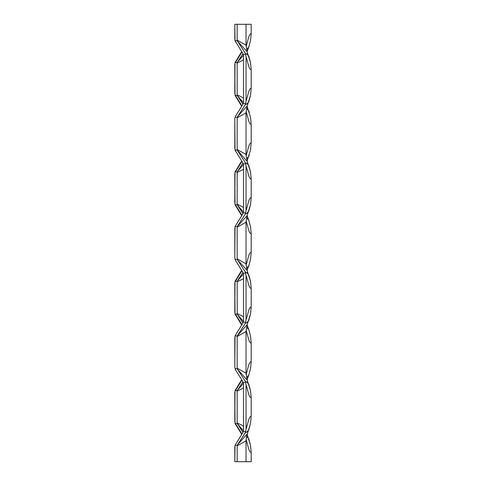 <?xml version="1.0" encoding="UTF-8"?>
<svg xmlns="http://www.w3.org/2000/svg" width="486" height="486" viewBox="0 0 486 486"><rect width="100%" height="100%" fill="white"/><g stroke="black" fill="none" stroke-linecap="round" stroke-linejoin="round"><path stroke-width="0.73" d="M246.979 51.328L247.271 51.091L247.076 51.638L250.503 62.573L251.201 69.589C248.844 70.093 247.745 61.206 246.031 56.892L245.679 54.389L244.841 52.531C246.852 55.829 245.242 51.145 248.771 56.151L250.503 62.573L251.201 69.589L251.201 88.361C248.844 87.857 247.745 96.744 246.031 101.058L245.679 103.561L244.841 105.419C246.852 102.121 245.242 106.805 248.771 101.799L250.503 95.378L251.201 88.361M247.271 51.091L248.771 47.124L246.536 49.59M247.076 51.638L237.441 41.122L237.168 40.156L246.031 45.119L246.031 24.3L251.201 24.3L251.201 33.686L250.503 40.703L248.771 47.124M249.324 45.55L249.124 46.146M248.771 56.151L250.503 62.573L248.771 56.151L246.536 53.685L248.771 56.151L246.536 53.685L248.771 56.151L250.503 62.573L251.201 69.589M246.031 24.3L234.799 24.3L235.03 40.703L242.824 53.43L243.51 55.993L243.51 101.957L242.824 104.52L235.303 116.525M246.979 106.622L247.271 106.859L247.076 106.312L250.503 95.378L248.771 101.799L250.503 95.378L248.771 101.799L246.536 104.265L248.771 101.799M243.51 98.02L237.168 94.831L242.951 104.296L237.441 95.797L242.951 104.296L237.441 95.797L243.462 102.692M249.288 112.29L248.771 110.826L246.536 108.36M241.694 106.312L235.03 95.378L234.799 64.219L234.799 93.731L235.03 62.573L241.919 51.996M246.031 111.567C247.745 115.887 248.844 124.762 251.201 124.264L250.503 117.248L247.076 106.312L247.271 105.766L237.441 116.828L237.168 117.794L246.031 112.831L247.271 105.766M249.136 111.835L248.899 111.16M246.979 160.678L247.271 160.441L247.076 160.988L250.503 171.923L251.201 178.939L251.201 197.711C248.844 197.207 247.745 206.094 246.031 210.408L245.679 212.911L244.841 214.769C246.852 211.471 245.242 216.155 248.771 211.149L250.503 204.728L251.201 197.711M248.881 156.176L246.536 158.94M251.201 124.264L250.503 117.248L251.201 124.264L250.503 117.248L251.201 124.264L251.201 143.036L250.503 150.053L247.076 160.988L247.271 161.534L237.247 150.053L237.168 149.506L246.031 154.469L246.031 112.837M248.771 165.501L250.503 171.923L248.771 165.501L246.536 163.035L248.771 165.501L246.536 163.035L248.771 165.501L250.503 171.923L251.201 178.939C248.844 179.443 247.745 170.556 246.031 166.242L245.679 163.739L244.841 161.881C246.852 165.179 245.242 160.495 248.771 165.501L250.503 171.923L251.201 178.939M237.247 117.248L235.03 117.248L234.799 118.894L234.799 148.406L234.799 118.894L235.03 150.053L242.824 162.78L243.51 165.343L243.51 211.307L242.824 213.87L235.03 226.598L234.799 257.756L235.589 260.66L242.824 272.13L243.51 274.693L243.51 320.657L242.824 323.22L235.03 335.948L234.799 367.106L235.589 370.01L242.824 381.48L243.51 384.043L243.51 430.007L242.824 432.57L235.03 445.298L234.799 461.7L234.799 446.944L234.799 461.7L234.799 446.944L234.799 461.7L237.168 461.7L237.168 445.844L246.031 440.881L246.414 437.072L250.503 423.428L251.201 416.411C248.844 415.907 247.745 424.794 246.031 429.108L245.679 431.611L244.841 433.469C246.852 430.171 245.242 434.855 248.771 429.849L250.503 423.428L251.201 416.411L250.503 423.428L251.201 416.411L250.503 423.428L248.771 429.849L250.503 423.428L248.771 429.849L246.852 432.151M246.979 215.972L247.271 216.209L247.076 215.663L250.503 204.728L248.771 211.149L250.503 204.728L248.771 211.149L246.536 213.615L248.771 211.149M243.51 207.364L237.168 204.181L242.951 213.646L237.441 205.147L242.951 213.646L237.441 205.147L243.462 212.042M247.271 216.209L248.771 220.176L246.536 217.71M241.694 215.663L235.03 204.728L234.799 173.569L234.799 203.081L235.03 171.923L241.919 161.346M246.031 220.917C247.745 225.237 248.844 234.112 251.201 233.614L250.503 226.598L248.771 220.176M246.979 270.028L247.271 269.791L247.076 270.338L250.503 281.273L251.201 288.289L251.201 307.061C248.844 306.557 247.745 315.444 246.031 319.758L245.679 322.261L244.841 324.119C246.852 320.821 245.242 325.505 248.771 320.499L250.503 314.078L251.201 307.061M247.271 269.791L248.771 265.824L246.536 268.29M251.201 233.614L250.503 226.598L251.201 233.614L250.503 226.598L251.201 233.614L251.201 252.386L250.503 259.403L248.771 265.824M249.13 264.827L248.887 265.514M248.771 274.851L250.503 281.273L248.771 274.851L246.536 272.385L248.771 274.851L246.536 272.385L248.771 274.851L250.503 281.273L251.201 288.289C248.844 288.793 247.745 279.906 246.031 275.592L245.679 273.089L244.841 271.231C246.852 274.529 245.242 269.845 248.771 274.851L250.503 281.273L251.201 288.289M246.979 325.322L247.271 325.559L247.076 325.013L250.503 314.078L248.771 320.499L250.503 314.078L248.771 320.499L246.536 322.965L248.771 320.499M243.51 278.636L237.168 281.819L237.247 314.078L242.951 322.996L237.441 314.497L242.951 322.996L237.441 314.497L243.462 321.392M241.694 325.013L235.03 314.078L234.799 282.919L234.799 312.431L235.03 281.273L241.919 270.696M246.031 330.267C247.745 334.587 248.844 343.462 251.201 342.964L250.503 335.948L248.771 329.526L246.536 327.06M246.979 379.378L247.271 379.141L247.076 379.688L250.503 390.623L251.201 397.639L251.201 416.411M251.201 342.964L250.503 335.948L251.201 342.964L250.503 335.948L251.201 342.964L251.201 361.736L250.503 368.752L248.771 375.174L246.536 377.64M248.771 384.201L250.503 390.623L248.771 384.201L246.536 381.735L248.771 384.201L246.536 381.735L248.771 384.201L250.503 390.623L251.201 397.639C248.844 398.143 247.745 389.256 246.031 384.942L245.679 382.439L244.841 380.581C246.852 383.879 245.242 379.195 248.771 384.201L250.503 390.623L251.201 397.639M246.979 434.672L247.271 434.909L247.271 433.816L237.441 444.878L237.168 445.844M243.51 426.064L237.168 422.881L242.951 432.346L237.441 423.847L242.951 432.346L237.441 423.847L243.462 430.742M241.694 434.363L235.03 423.428L234.799 392.269L234.799 421.781L235.03 390.623L241.919 380.046M246.031 440.887L246.031 461.7L251.201 461.7L251.201 452.314L250.503 445.298L248.771 438.876L246.536 436.41M251.201 33.686L250.503 40.703L251.201 33.686C248.844 33.188 247.745 42.063 246.031 46.383M234.799 24.3L234.799 39.056L234.799 24.3M249.324 112.4L248.868 111.081M251.201 143.036L250.503 150.053L251.201 143.036C248.844 142.538 247.745 151.413 246.031 155.733M249.312 154.931L249.148 155.423M247.076 215.663L237.247 226.598L237.168 227.144L246.031 222.181L247.271 215.116M251.201 252.386L250.503 259.403L251.201 252.386C248.844 251.888 247.745 260.763 246.031 265.083M249.087 264.961L248.868 265.569M247.076 270.338L237.441 259.822L237.168 258.856L246.031 263.819L246.031 222.187M234.799 228.244L234.799 257.756L234.799 228.244M247.076 325.013L247.271 325.559L247.271 324.466L237.247 335.948L237.168 336.494L246.031 331.531L247.271 324.466M247.076 379.688L247.271 380.234L247.271 379.141L247.271 380.234L237.441 369.172L237.168 368.206L246.031 373.169L246.031 331.537M251.201 361.736L250.503 368.752L251.201 361.736C248.844 361.238 247.745 370.113 246.031 374.433M234.799 337.594L234.799 367.106L234.799 337.594M247.076 434.363L247.271 434.909L247.271 433.816M246.031 439.617C247.745 443.931 248.844 452.818 251.201 452.314L250.503 445.298L247.271 434.909M246.536 432.315L248.771 429.849M249.342 45.496L249.118 46.176M247.271 106.859L247.076 106.312M249.336 112.436L248.893 111.142M247.271 160.441L247.271 161.534L247.271 160.441L247.076 160.988M249.087 221.039L248.868 220.431M249.045 265.077L248.85 265.623M251.201 452.314L250.503 445.298M235.303 41.425L235.589 41.96M235.303 150.775L235.589 151.31M249.093 221.051L248.82 220.31M249.105 264.9L248.917 265.435M243.51 59.93L237.168 63.119L237.441 62.153L243.462 55.258M237.441 62.153L242.951 53.654M241.694 51.638L235.03 62.573M237.247 62.573L235.406 62.573L241.943 52.038M246.031 45.113L247.271 52.184M237.441 41.122L244.841 52.531M237.247 40.703L235.03 40.703M243.304 54.529L245.679 54.389M237.168 24.3L237.168 40.156M237.441 95.797L242.951 104.296M235.03 95.378L237.247 95.378M237.168 63.119L237.168 94.831M235.188 95.378L241.919 105.954M235.406 95.378L241.943 105.912M237.441 116.828L244.841 105.419M243.304 103.421L245.679 103.561M246.031 56.892L246.031 101.058M243.51 169.286L237.168 172.469L237.441 171.503L243.462 164.608M237.441 171.503L242.951 163.004M241.694 160.988L235.03 171.923M237.247 171.923L235.406 171.923L241.943 161.388M246.031 154.463L247.271 161.534M237.441 150.472L244.841 161.881M237.247 150.053L235.03 150.053M243.304 163.879L245.679 163.739M237.168 149.506L237.168 117.794M237.441 205.147L242.951 213.646M235.03 204.728L237.247 204.728M237.168 172.469L237.168 204.181M235.188 204.728L241.919 215.304M235.406 204.728L241.943 215.262M237.441 226.178L244.841 214.769M237.247 226.598L235.03 226.598M243.304 212.771L245.679 212.911M246.031 166.242L246.031 210.408M237.168 281.819L237.441 280.853L243.462 273.958M237.441 280.853L242.951 272.354M241.694 270.338L235.03 281.273M237.247 281.273L235.406 281.273L241.943 270.738M246.031 263.813L247.271 270.884M237.441 259.822L244.841 271.231M237.247 259.403L235.03 259.403M243.304 273.229L245.679 273.089M237.168 258.856L237.168 227.144M237.441 314.497L242.951 322.996M247.271 325.559L248.771 329.526M235.03 314.078L237.247 314.078M235.188 314.078L241.919 324.654M235.406 314.078L241.943 324.612M237.441 335.528L244.841 324.119M237.247 335.948L235.03 335.948M243.304 322.121L245.679 322.261M246.031 275.592L246.031 319.758M243.51 387.986L237.168 391.169L237.441 390.203L243.462 383.308M237.441 390.203L242.951 381.704M247.271 379.141L248.771 375.174M241.694 379.688L235.03 390.623M237.247 390.623L235.406 390.623L241.943 380.088M246.031 373.163L247.271 380.234M237.441 369.172L244.841 380.581M237.247 368.752L235.03 368.752M243.304 382.579L245.679 382.439M237.168 368.206L237.168 336.494M237.441 423.847L242.951 432.346M235.03 423.428L237.247 423.428M237.168 391.169L237.168 422.881M235.188 423.428L241.919 434.004M235.406 423.428L241.943 433.962M237.441 444.878L244.841 433.469M237.247 445.298L235.03 445.298M243.304 431.471L245.679 431.611M246.031 461.7L237.168 461.7M246.031 384.942L246.031 429.108M243.51 316.714L237.168 313.531"/></g></svg>
